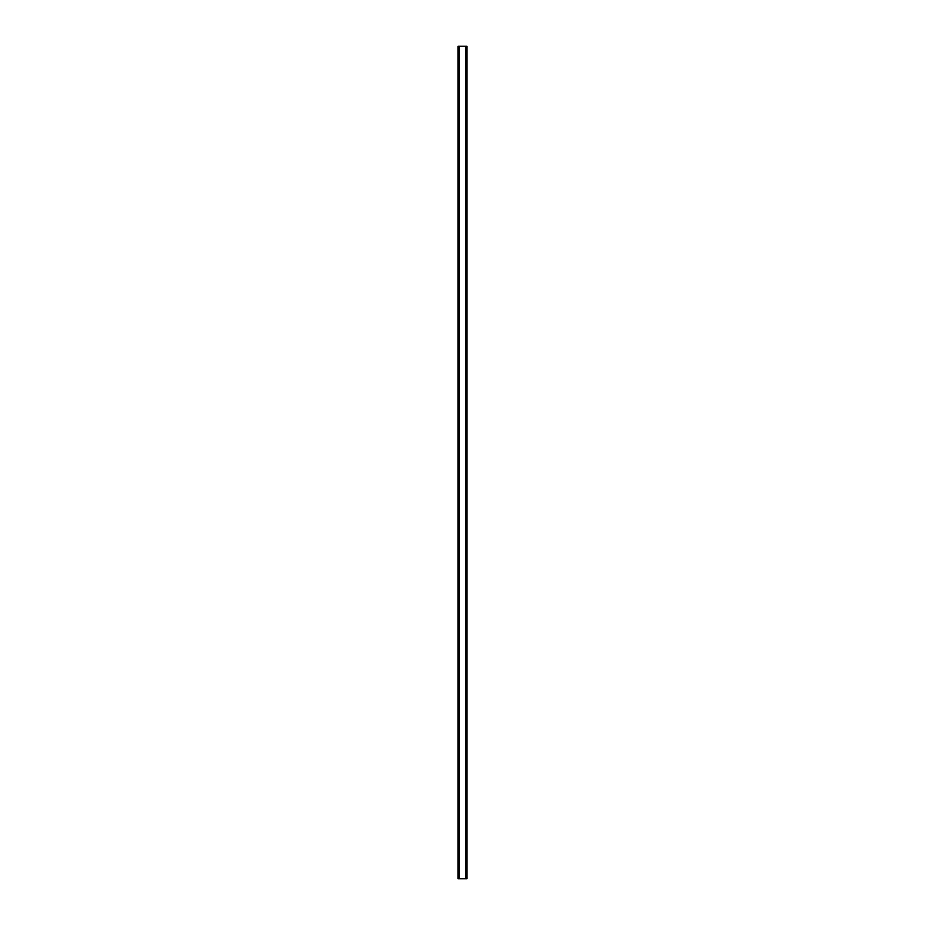 <?xml version="1.0" encoding="UTF-8"?>
<svg xmlns="http://www.w3.org/2000/svg" width="925" height="925" viewBox="0 0 925 925"><rect width="100%" height="100%" fill="white"/><g stroke="black" fill="none" stroke-linecap="round" stroke-linejoin="round"><path stroke-width="1.39" d="M466.871 46.25L458.072 46.25L458.072 878.75L466.928 878.75L466.928 46.25L466.871 878.75M458.187 46.25L458.187 878.75M458.28 46.25L458.28 878.75M458.985 46.25L458.985 878.75M459.008 46.25L459.008 878.75M459.297 46.25L459.297 878.75M465.703 46.25L465.703 878.75M465.992 46.25L465.992 878.75M466.015 46.25L466.015 878.75M466.72 46.25L466.72 878.75M466.813 46.25L466.813 878.75M458.129 46.25L458.129 878.75"/></g></svg>
